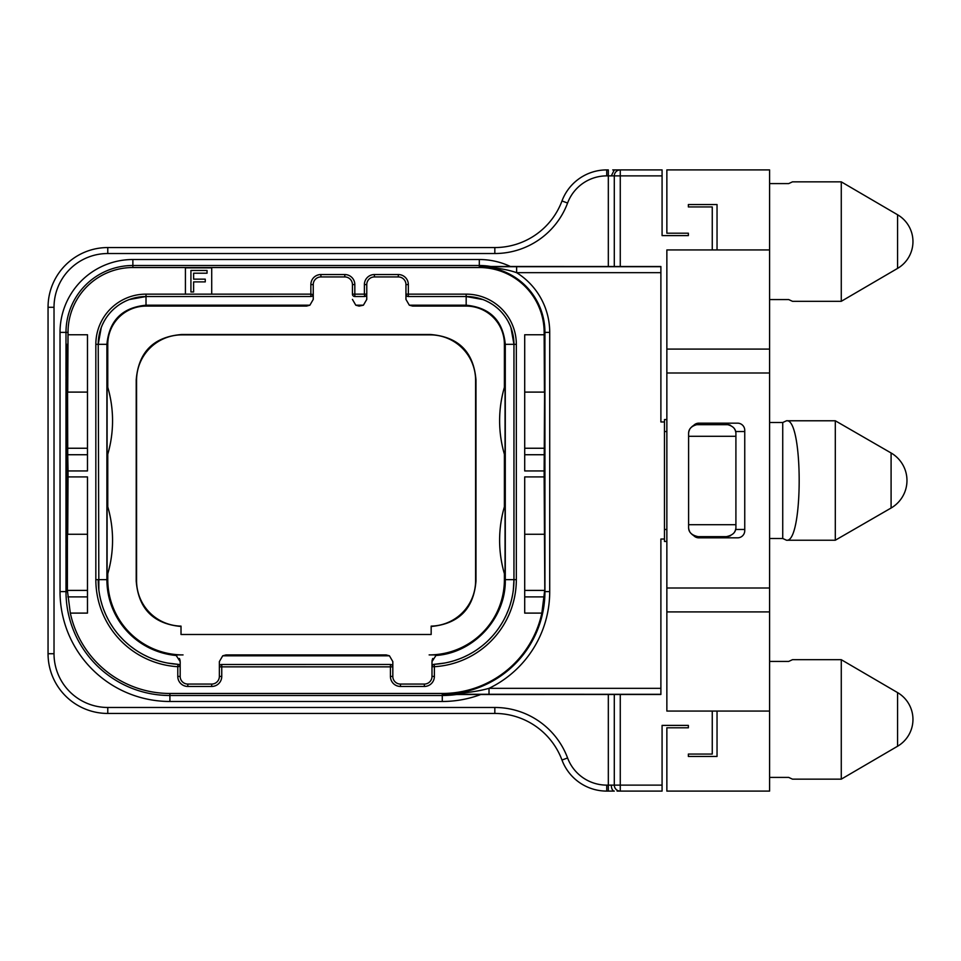 <?xml version="1.0" encoding="UTF-8"?>
<svg xmlns="http://www.w3.org/2000/svg" width="961" height="961" viewBox="0 0 961 961"><rect width="100%" height="100%" fill="white"/><g stroke="black" fill="none" stroke-linecap="round" stroke-linejoin="round"><path stroke-width="1.44" d="M389.445 655.798L386.13 654.909L226.051 654.909L222.724 655.798L389.445 655.798L392.821 661.6L392.821 666.862A2.39 2.39 0 0 0 390.43 664.471L390.43 666.862L221.751 666.862L221.751 664.471A2.39 2.39 0 0 0 219.36 666.862L219.408 666.381M392.773 666.381L392.821 666.862A2.39 2.39 0 0 0 390.43 664.471L221.414 664.495M219.432 666.249L219.721 665.589M219.36 676.412L221.751 676.412L221.751 666.862L219.36 666.862L219.36 661.6L219.36 676.412A7.64 7.64 0 0 1 211.708 684.064L187.815 684.064A7.64 7.64 0 0 1 180.175 676.412L180.175 666.706A2.39 2.39 0 0 0 177.929 664.315L178.47 664.411M524.706 613.106L524.706 476.92L544.142 476.92L544.142 470.938L524.706 470.938L524.706 334.752L544.142 334.752L544.142 332.374A64.831 64.831 0 0 0 479.311 267.53L132.87 267.53A64.831 64.831 0 0 0 68.027 332.374L68.027 334.752L87.475 334.752L87.475 470.938L68.027 470.938L68.027 476.92L87.475 476.92L87.475 613.106L70.321 613.106A101.866 101.866 0 0 0 169.905 693.47L442.276 693.47A101.866 101.866 0 0 0 541.848 613.106L524.706 613.106M176.716 655.75A6.691 6.691 0 0 0 176.199 655.486L180.175 661.6L180.175 666.706A2.39 2.39 0 0 0 177.929 664.315L177.785 666.706A87.211 87.211 0 0 1 95.836 579.651L95.836 344.314A50.176 50.176 0 0 1 146.012 294.138L185.425 294.138L185.425 267.855L211.708 267.855L211.708 294.138L310.859 294.138L310.859 296.529A2.39 2.39 0 0 0 313.25 294.138L313.25 284.588A7.64 7.64 0 0 1 320.902 276.936L344.795 276.936A7.64 7.64 0 0 1 352.435 284.588L352.435 294.138A2.39 2.39 0 0 0 354.825 296.529L364.387 296.529A2.39 2.39 0 0 0 366.778 294.138L366.778 284.588A7.64 7.64 0 0 1 374.418 276.936L398.31 276.936A7.64 7.64 0 0 1 405.95 284.588L405.95 294.138A2.39 2.39 0 0 0 408.341 296.529L408.017 296.505M544.142 476.92L544.803 590.402L524.706 590.402M544.683 590.402L541.848 613.106M544.142 334.752L544.443 392.1L544.803 353.876L544.142 470.938M660.892 539.037L664.471 539.037L660.892 539.037L660.892 694.467L442.589 694.515M479.563 266.485L660.892 266.533L660.892 421.963L664.471 421.963L660.892 421.963M735.766 528.742A9.562 9.562 0 0 1 735.609 529.475L735.489 529.895M735.141 530.844L734.709 531.721M734.144 532.634L733.555 533.367M730.6 535.649L729.699 536.046M728.846 536.31L726.348 536.646C732.895 535.289 736.078 532.106 735.91 527.084L735.91 436.294L688.605 436.294L688.605 524.706L735.91 524.706M688.605 524.706L688.605 527.084C688.424 532.106 691.608 535.289 698.154 536.646L695.668 536.31M694.827 536.046L693.914 535.649M666.862 541.427L664.471 541.427L664.471 419.573L666.862 419.573M662.081 175.875L620.265 175.875L620.265 169.905L662.081 169.905L662.081 235.601L688.364 235.601L688.364 233.211L666.862 233.211L666.862 169.905L769.593 169.905L769.593 249.944L666.862 249.944L666.862 711.056L769.593 711.056L769.593 791.095L666.862 791.095L666.862 727.789L688.364 727.789L688.364 725.399L662.081 725.399L662.081 791.095L620.265 791.095L620.265 785.125L614.295 785.125A5.97 5.97 0 0 0 620.265 791.095A5.97 5.97 -90 0 1 616.181 789.486A5.97 5.97 -90 0 0 620.265 791.095L617.094 791.095M691.884 534.292A9.562 9.562 0 0 0 693.53 535.457A7.171 7.171 0 0 0 698.875 537.836L737.58 537.836A7.171 7.171 0 0 0 744.751 530.676L744.751 430.324A7.171 7.171 0 0 0 737.58 423.164L698.875 423.164A7.171 7.171 0 0 0 693.53 425.543A9.562 9.562 0 0 0 691.884 426.708M735.477 431.057L735.609 431.525A9.562 9.562 0 0 1 735.766 432.258M698.154 536.646L726.348 536.646M691.139 533.583A9.562 9.562 0 0 1 690.503 532.814M689.542 531.217A9.562 9.562 0 0 1 689.193 530.4M688.929 529.571A9.562 9.562 0 0 1 688.749 528.742M769.593 249.944L769.593 711.056M688.749 432.258A9.562 9.562 0 0 1 688.929 431.429M689.193 430.6A9.562 9.562 0 0 1 689.542 429.783M690.503 428.186A9.562 9.562 0 0 1 691.139 427.417M769.593 349.095L666.862 349.095M717.038 249.944L717.038 204.549L688.364 204.549L688.364 206.939L712.257 206.939L712.257 249.944M614.295 694.467L614.295 785.125L606.739 785.125A41.816 41.816 0 0 1 567.579 757.953A77.649 77.649 0 0 0 494.831 707.476L107.776 707.476A53.756 53.756 0 0 1 54.02 653.72L54.02 307.28A53.756 53.756 0 0 1 107.776 253.524L494.831 253.524A77.649 77.649 0 0 0 567.579 203.047A41.816 41.816 0 0 1 606.739 175.875L614.295 175.875A5.97 5.97 0 0 1 620.265 169.905A5.97 5.97 0 0 0 614.295 175.875A5.97 5.97 0 0 1 620.265 169.905L612.734 169.905M611.304 785.125A5.97 2.991 90 0 0 614.295 791.095L606.739 791.095A47.786 47.786 0 0 1 561.981 760.043A71.679 71.679 0 0 0 494.831 713.446L107.776 713.446A59.726 59.726 0 0 1 48.05 653.72L48.05 307.28A59.726 59.726 0 0 1 107.776 247.554L494.831 247.554A71.679 71.679 0 0 0 561.981 200.957A47.786 47.786 0 0 1 606.739 169.905L608.325 169.905L608.325 266.533M660.892 272.672L516.622 272.672L516.622 266.69L479.311 266.738C494.627 267.362 507.072 269.332 516.622 272.672A70.405 70.405 0 0 1 549.716 332.374L544.142 332.374M519.06 266.533L493.305 266.509A5.97 2.186 90.1 0 0 493.305 266.509L493.305 266.509A5.97 2.186 90.1 0 0 493.293 266.509L491.636 266.509M479.431 266.485L482.602 266.497M67.594 344.314L67.726 392.1L68.027 334.752M87.475 454.733L67.738 454.733L67.414 344.314M67.738 454.733L68.027 470.938M67.594 486.47L67.726 534.256L68.027 476.92M70.321 613.106L67.378 590.402L67.414 486.47M67.15 407.632C67.198 384.52 67.246 384.52 67.306 407.632L67.306 527.084C67.246 550.197 67.198 550.197 67.15 527.084M67.15 400.473L67.222 389.71M67.15 413.338L67.15 416.341M67.15 441.099L67.15 444.715M67.15 486.35L67.15 490.603M67.15 503.78L67.15 508.369M67.222 545.007L67.15 530.94M67.03 400.473L67.03 368.207C66.958 337.395 66.886 337.395 66.826 368.207M66.922 344.314L66.826 362.369M66.826 376.304L66.826 379.09M66.826 391.992L66.826 394.779M66.826 542.509L66.826 545.295M66.826 558.185L66.826 559.35C66.886 590.15 66.958 590.15 67.03 559.35L67.03 530.94M66.826 559.35C66.886 590.15 66.958 590.15 67.03 559.35L66.826 559.35M67.03 508.369L67.03 503.78M67.03 490.603L67.03 486.35M67.03 444.715L67.03 441.099M67.03 416.341L67.03 413.338M67.726 392.1L87.475 392.1M87.475 448.246L67.486 448.246M67.726 534.256L87.475 534.256M442.276 693.47L442.276 694.262L660.892 694.31M544.575 591.604L544.935 591.604A102.659 102.659 0 0 1 442.276 694.262C461.604 693.674 477.197 691.692 489.017 688.328L489.017 694.31M491.96 694.467L460.031 694.491A5.97 1.778 -90.1 0 1 460.019 694.491L442.432 694.515M717.038 711.056L717.038 756.451L688.364 756.451L688.364 754.061L712.257 754.061L712.257 711.056M769.593 611.905L666.862 611.905M693.914 425.351L694.803 424.966M695.668 424.69L728.846 424.69M729.687 424.954L730.6 425.351M733.555 427.621L734.144 428.366M734.697 429.267L735.129 430.12M735.91 436.294L735.91 433.916C736.078 428.894 732.895 425.711 726.348 424.354M688.605 436.294L688.605 433.916C688.424 428.894 691.608 425.711 698.154 424.354M431.165 634.488L181.016 634.488L181.016 626.116A45.395 45.395 0 0 1 136.57 580.732L136.57 380.268A45.395 45.395 0 0 1 181.965 334.872L430.204 334.872A45.395 45.395 0 0 1 475.599 380.268L475.599 580.732A45.395 45.395 0 0 1 431.165 626.116L431.165 634.488M438.564 654.909A6.691 6.691 0 0 1 438.684 654.909L429.135 654.909A75.258 75.258 0 0 0 504.393 579.651L504.393 573.681M432.054 660.76A6.691 6.691 0 0 1 432.21 659.943M432.45 659.198A6.691 6.691 0 0 1 432.762 658.501M435.465 655.75A6.691 6.691 0 0 1 435.97 655.486L431.994 661.6L432.03 666.297M98.839 589.874L98.226 344.314A47.786 47.786 0 0 1 146.012 296.529L146.012 306.091L306.559 306.091L309.886 305.202L146.012 305.202C122.251 307.52 109.218 320.554 106.899 344.314L106.899 579.651A76.147 76.147 0 0 0 176.199 655.486L173.485 654.909A6.691 6.691 0 0 1 173.605 654.909M179.407 658.501A6.691 6.691 0 0 1 179.731 659.198M179.971 659.943A6.691 6.691 0 0 1 180.115 660.76M107.776 573.681L107.776 579.651A75.258 75.258 0 0 0 183.046 654.909L173.485 654.909M107.776 454.217L107.776 506.783M146.012 306.091A38.224 38.224 0 0 0 107.776 344.314L107.776 387.319M352.483 294.619L352.435 294.138A2.39 2.39 0 0 0 354.825 296.529L354.501 296.505M352.435 299.4L355.798 305.202L363.402 305.202L359.126 306.091A6.691 6.691 0 0 1 359.066 306.091M405.95 299.4L405.95 294.138A2.39 2.39 0 0 0 408.341 296.529L408.341 294.138L405.95 294.138L405.95 299.4L409.326 305.202L466.169 305.202C489.918 307.52 502.963 320.554 505.282 344.314L505.282 579.651C506.135 617.863 474.097 652.915 435.97 655.486L438.684 654.909L429.135 654.909M504.393 387.319L504.393 344.314A38.224 38.224 0 0 0 466.169 306.091L412.641 306.091A6.691 6.691 0 0 1 412.581 306.091M504.393 506.783L504.393 454.217M431.165 626.488C458.793 623.893 473.737 608.757 475.971 581.093L475.599 580.732M181.016 626.488C153.376 623.893 138.444 608.757 136.21 581.093L136.21 379.907C138.516 351.954 153.64 336.818 181.605 334.512L430.576 334.512C458.529 336.818 473.665 351.954 475.971 379.907L475.971 581.093M444.414 663.078L434.24 664.315A84.82 84.82 0 0 0 513.955 579.651L513.33 589.874M512.561 594.943L511.708 599.003M511.48 599.952L510.111 604.889M508.441 609.73L506.471 614.463M506.267 614.932L504.237 619.076M501.714 623.533L498.927 627.833M497.029 630.488L495.9 631.966M492.621 635.894L489.101 639.63M485.377 643.137L483.707 644.579M481.437 646.417L477.305 649.456M473.004 652.243L468.896 654.573M468.548 654.753L463.935 657M459.202 658.958L454.361 660.627M453.316 660.952L449.424 662.009M433.699 664.411L434.24 664.315A2.39 2.39 0 0 0 431.994 666.706L431.994 661.6M504.393 579.651L516.333 579.651A87.211 87.211 0 0 1 434.384 666.706L434.384 676.412L431.994 676.412L431.994 666.706L434.384 666.706L434.24 664.315A84.82 84.82 0 0 0 513.955 579.651L513.955 344.314A47.786 47.786 0 0 0 466.169 296.529L482.866 299.544M505.066 456.439L505.066 385.097A119.464 119.464 0 0 0 505.066 456.439M505.066 504.561L505.066 575.903A119.464 119.464 0 0 1 505.066 504.561M486.014 300.841L489.065 302.379M489.702 302.727L491.996 304.12M494.795 306.054L497.462 308.205M502.279 313.022L504.417 315.676M506.363 318.475L507.756 320.794M508.105 321.418L509.63 324.47M510.94 327.617L513.955 344.314L516.333 344.314A50.176 50.176 0 0 0 466.169 294.138L408.341 294.138L408.341 284.588L405.95 284.588M406.323 295.411L406.035 294.751M366.73 294.619L366.778 299.4L363.402 305.202M354.825 296.529L354.825 294.138L364.387 294.138L364.712 296.505M366.694 294.751L366.405 295.411M352.807 295.411L352.519 294.751M355.798 305.202L359.126 306.091M313.202 294.619L310.859 294.138L310.859 284.588A10.03 10.03 0 0 1 320.902 274.546L344.795 274.546A10.03 10.03 0 0 1 354.825 284.588L354.825 294.138L352.435 294.138M313.178 294.751L312.89 295.411M311.196 296.505L146.012 296.529L129.303 299.544M313.25 294.138L313.25 299.4L309.886 305.202M185.425 294.138L211.708 294.138M95.836 344.314L98.226 344.314L101.241 327.617M102.539 324.47L104.064 321.418M104.425 320.782L105.806 318.475M107.752 315.676L109.89 313.022M114.719 308.205L117.374 306.054M120.173 304.12L122.491 302.715M123.104 302.379L126.155 300.841M107.103 504.561L107.103 575.903A119.464 119.464 0 0 0 107.103 504.561M107.103 456.439L107.103 385.097A119.464 119.464 0 0 1 107.103 456.439M180.139 666.297L177.785 666.706L177.785 676.412L180.175 676.412M107.776 579.651L98.226 579.651A84.82 84.82 0 0 0 177.929 664.315L167.755 663.078M162.757 662.009L158.853 660.952M157.82 660.627L152.967 658.958M148.234 657L143.633 654.753M143.273 654.573L139.165 652.243M134.864 649.456L130.732 646.429M128.45 644.567L126.804 643.137M123.068 639.63L119.56 635.894M116.281 631.966L115.128 630.464M113.242 627.833L110.455 623.533M107.944 619.076L105.902 614.92M105.698 614.463L103.74 609.73M102.07 604.889L100.689 599.952M100.461 598.991L99.608 594.943M222.724 655.798L219.36 661.6M392.448 665.589L392.737 666.249M392.821 676.412L392.821 666.862L390.43 666.862L390.43 676.412L392.821 676.412A7.64 7.64 0 0 0 400.461 684.064L424.354 684.064A7.64 7.64 0 0 0 431.994 676.412M193.617 291.964L190.927 291.964L190.927 270.461L207.047 270.461L207.047 273.212L193.617 273.212L193.617 279.158L205.258 279.158L205.258 281.897L193.617 281.897L193.617 291.964M466.169 306.091L466.169 296.529L408.341 296.529M409.326 305.202L412.641 306.091M769.593 661.432L788.705 661.432L792.477 659.69L841.271 659.69L841.271 779.155L792.477 779.155L788.705 777.413L769.593 777.413M769.593 183.587L788.705 183.587L792.477 181.845L841.271 181.845L841.271 301.31L792.477 301.31L788.705 299.568L769.593 299.568M87.475 590.402L67.486 590.402M67.306 413.338L65.973 413.338L65.973 394.779L67.03 394.779M67.294 400.473L65.973 400.473M67.294 400.641L65.973 400.641M67.294 402.503L65.973 402.503M67.306 412.209L65.973 412.209M67.306 441.099L65.973 441.099L65.973 413.338M67.306 416.341L65.973 416.341M67.306 444.715L65.973 444.715L65.973 441.099M67.594 455.418L65.973 455.418L65.973 444.715M67.318 486.35L65.973 486.35L65.973 455.418M67.33 484.272L65.973 484.272M67.318 484.897L65.973 484.897M67.318 485.269L65.973 485.269M67.306 503.78L65.973 503.78L65.973 502.447M67.306 490.603L65.973 490.603L65.973 486.35M67.306 491.215L65.973 490.603M67.306 501.618L65.973 501.618L65.973 491.215M67.306 502.122L65.973 501.618M67.306 502.699L65.973 502.122M67.306 502.951L65.973 502.699M67.306 503.156L65.973 503.156L67.306 503.168M67.294 530.94L65.973 530.94L65.973 504.177L67.03 504.177M67.306 508.369L65.973 508.369M67.306 509.366L65.973 509.366M67.306 510.579L65.973 510.579M67.306 511.12L65.973 511.12M67.306 511.24L65.973 511.24M67.582 479.827L65.973 479.827M67.594 455.79L65.973 455.79M67.594 455.85L65.973 455.85M67.03 370.73L65.973 370.73L65.973 362.369L67.03 362.369M67.03 367.943L65.973 367.943M67.03 376.304L65.973 376.304L65.973 370.73M67.03 379.09L65.973 379.09L65.973 380.832L67.03 380.832M67.03 381.529L65.973 380.832M67.03 382.574L65.973 382.574L65.973 381.529M67.03 383.968L65.973 383.968L65.973 382.574M67.03 385.013L65.973 385.013L65.973 383.968M67.03 386.07L65.973 386.07L65.973 385.013M67.03 387.115L65.973 387.115L65.973 386.07M67.03 388.16L65.973 388.16L65.973 387.115M67.03 389.553L65.973 389.553L65.973 388.16M67.03 390.598L65.973 390.598L65.973 389.553M67.03 391.295L65.973 390.598M67.03 391.992L65.973 391.295M67.03 396.521L65.973 396.521M67.03 396.869L65.973 396.869M67.03 397.566L65.973 397.566M67.03 398.262L65.973 398.262M67.03 399.656L65.973 399.656M67.03 413.59L65.973 413.59M67.03 414.984L65.973 414.984M67.03 416.029L65.973 416.029M67.03 441.459L65.973 441.459M67.03 442.504L65.973 442.504M67.03 443.55L65.973 443.55M67.03 444.246L65.973 444.246M67.03 444.595L65.973 444.595M67.03 488.5L65.973 488.5M67.03 505.918L65.973 505.918M67.03 506.615L65.973 506.615M67.03 507.66L65.973 507.66M67.03 532.058L65.973 532.058L65.973 530.94M67.03 542.509L65.973 542.509L65.973 532.058M67.03 545.295L65.973 545.295L65.973 553.656L67.03 553.656M67.03 555.398L65.973 555.398L65.973 553.656M67.03 556.791L65.973 556.791L65.973 555.398M67.03 557.836L65.973 557.836L65.973 556.791M67.03 558.185L65.973 557.836M620.265 266.533L620.265 175.875L614.295 175.875L614.295 266.533M786.506 540.226L835.301 540.226L835.301 420.774L786.506 420.774L782.735 422.516L782.735 538.484L786.506 540.226C803.396 543.229 803.396 417.771 786.506 420.774M769.593 538.484L782.735 538.484M769.593 422.516L782.735 422.516M544.443 534.256L524.706 534.256M544.683 448.246L524.706 448.246M544.443 392.1L524.706 392.1M221.751 676.412A10.03 10.03 0 0 1 211.708 686.454L187.815 686.454A10.03 10.03 0 0 1 177.785 676.412M434.384 676.412A10.03 10.03 0 0 1 424.354 686.454L400.461 686.454A10.03 10.03 0 0 1 390.43 676.412M516.333 579.651L516.333 344.314M366.778 294.138L364.387 294.138L364.387 284.588A10.03 10.03 0 0 1 374.418 274.546L398.31 274.546A10.03 10.03 0 0 1 408.341 284.588M544.298 596.901L524.706 596.901M660.892 688.328L489.017 688.328A107.44 107.44 0 0 0 549.716 591.604L544.935 591.604L544.935 332.374A65.624 65.624 0 0 0 479.311 266.738L479.311 267.53M549.716 591.604L549.716 332.374M744.751 529.475L735.609 529.475M666.862 529.475L664.471 529.475M744.751 431.525L735.609 431.525M769.593 372.988L666.862 372.988M769.593 588.012L666.862 588.012M611.316 175.875L614.295 169.905M510.483 266.533A72.844 72.844 0 0 0 479.311 259.518L132.87 259.518A72.844 72.844 0 0 0 60.026 332.374L60.026 591.604A109.878 109.878 0 0 0 169.905 701.482L442.276 701.482A109.878 109.878 0 0 0 480.896 694.467M608.325 694.467L608.325 791.095L606.739 791.095A47.786 47.786 0 0 1 561.981 760.043L567.579 757.953M660.892 266.69L516.622 266.69M479.311 266.485L479.311 265.5L132.87 265.5A66.874 66.874 0 0 0 65.997 332.374L65.997 362.369M132.87 267.53L132.87 259.518M68.027 332.374L60.026 332.374M479.311 259.518L479.311 265.5A66.874 66.874 0 0 1 490.903 266.509M65.997 376.304L65.997 379.09M65.997 391.992L65.997 394.779M65.997 542.509L65.997 545.295M65.997 558.185L65.997 591.604A103.908 103.908 0 0 0 169.905 695.5L442.276 695.5L442.276 694.515M60.026 591.604L67.594 591.604M87.475 596.901L67.871 596.901M169.905 693.47L169.905 701.482M442.276 701.482L442.276 695.5A103.908 103.908 0 0 0 456.739 694.491M620.265 694.467L620.265 785.125L662.081 785.125M666.862 431.525L664.471 431.525M494.831 253.524L494.831 247.554A71.679 71.679 0 0 0 561.981 200.957A47.786 47.786 0 0 1 606.739 169.905L606.739 175.875M561.981 200.957L567.579 203.047M107.776 247.554L107.776 253.524M48.05 307.28L54.02 307.28M48.05 653.72L54.02 653.72M107.776 713.446L107.776 707.476M504.393 344.314L513.955 344.314M398.31 274.546L398.31 276.936M374.418 274.546L374.418 276.936M364.387 284.588L366.778 284.588M344.795 274.546L344.795 276.936A7.64 7.64 0 0 1 352.435 284.588L354.825 284.588M320.902 274.546L320.902 276.936A7.64 7.64 0 0 0 313.25 284.588L310.859 284.588M146.012 294.138L146.012 296.529M107.776 344.314L98.226 344.314M187.815 686.454L187.815 684.064M211.708 686.454L211.708 684.064M400.461 686.454L400.461 684.064M424.354 686.454L424.354 684.064M95.836 579.651L98.226 579.651M466.169 296.529L466.169 294.138M494.831 713.446L494.831 707.476M606.739 791.095L606.739 785.125M897.574 746.241A31.064 31.064 0 0 0 897.574 692.605L897.574 746.241L841.271 779.155M841.271 301.31L897.574 268.395L897.574 214.759L841.271 181.845M67.306 412.665L65.973 412.665M67.294 401.71L65.973 401.71M67.306 437.892L65.973 437.892M67.306 419.681L65.973 419.681M67.306 428.786L65.973 428.786M67.318 448.258L65.973 448.258M67.318 486.134L65.973 486.134M67.342 483.443L65.973 483.443M67.306 501.005L65.973 501.005M67.306 526.712L65.973 526.712M67.306 508.501L65.973 508.501M67.306 509.774L65.973 509.774M67.306 516.946L65.973 516.946M67.594 479.275L65.973 479.275M67.594 456.415L65.973 456.415M891.087 508.021A31.785 31.785 0 0 0 891.087 452.979L891.087 508.021L835.301 540.226M544.443 454.733L524.706 454.733M489.113 266.509L484.152 266.497M608.325 791.095L612.734 791.095M614.559 786.891L614.956 787.852M897.574 692.605L841.271 659.69M897.574 268.395A31.064 31.064 0 0 0 897.574 214.759M891.087 452.979L835.301 420.774"/></g></svg>
